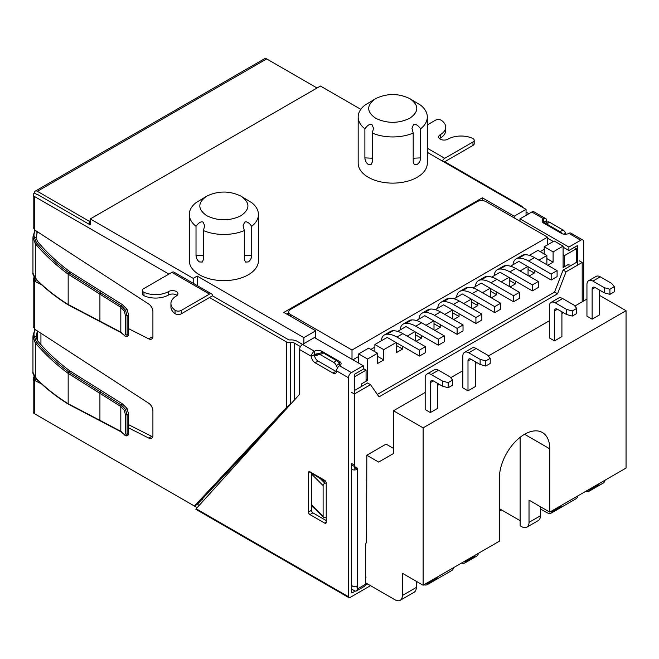 <?xml version="1.0" encoding="UTF-8"?>
<svg xmlns="http://www.w3.org/2000/svg" width="659" height="659" viewBox="0 0 659 659"><rect width="100%" height="100%" fill="white"/><g stroke="black" fill="none" stroke-linecap="round" stroke-linejoin="round"><path stroke-width="0.99" d="M448.145 387.756L448.145 382.624L452.585 380.062L452.585 385.185L448.145 387.756L442.519 386.215L433.334 380.91A4.193 2.422 -120 0 0 431.233 380.704A4.193 2.422 -120 0 0 430.368 382.624L430.368 412.559L437.774 408.283L437.774 383.48M430.368 412.559L425.187 409.56L425.187 377.92A8.378 4.835 60 0 1 426.917 374.081A8.378 4.835 60 0 1 431.11 374.501L442.519 381.083L442.519 386.215M452.585 380.062L449.924 376.808L438.515 370.226A8.378 4.835 -120 0 0 434.322 369.806L426.917 374.081M430.105 581.189A8.378 4.835 60 0 1 428.63 583.166L436.036 578.89A8.378 4.835 -120 0 0 437.51 576.913M428.63 583.166A8.378 4.835 60 0 1 426.184 583.454M448.145 382.624L442.519 381.083M572.276 316.089L572.276 310.957L576.724 308.387L576.724 313.519L572.276 316.089L566.649 314.549L557.465 309.244A4.193 2.422 -120 0 0 555.372 309.038A4.193 2.422 -120 0 0 554.499 310.957L554.499 340.892L561.913 336.609L561.913 311.814M576.724 308.387L574.055 305.142L562.646 298.552A8.378 4.835 -120 0 0 558.461 298.14L551.056 302.415A8.378 4.835 60 0 1 555.24 302.827L566.649 309.417L566.649 314.549M554.499 340.892L549.318 337.894L549.318 306.254A8.378 4.835 60 0 1 551.056 302.415M572.276 310.957L566.649 309.417M554.244 509.522A8.378 4.835 60 0 1 552.769 511.499L560.175 507.224A8.378 4.835 -120 0 0 561.649 505.247M552.769 511.499A8.378 4.835 60 0 1 550.323 511.788M609.904 294.367L609.904 289.235L614.345 286.665L614.345 291.797L609.904 294.367L604.278 292.827L595.093 287.522A4.193 2.422 -120 0 0 592.993 287.316A4.193 2.422 -120 0 0 592.128 289.235L592.128 319.162L599.533 314.887L599.533 290.084M614.345 286.665L611.684 283.419L600.275 276.829A8.378 4.835 -120 0 0 596.082 276.418L588.676 280.693A8.378 4.835 60 0 1 592.869 281.105L604.278 287.695L604.278 292.827M592.128 319.162L586.947 316.172L586.947 284.531A8.378 4.835 60 0 1 588.676 280.693M609.904 289.235L604.278 287.695M591.864 487.8A8.378 4.835 60 0 1 590.39 489.777L597.795 485.502A8.378 4.835 -120 0 0 599.27 483.525M590.39 489.777A8.378 4.835 60 0 1 587.943 490.065M485.765 360.901L480.139 359.361L480.139 364.493L485.765 366.033L485.765 360.901L490.214 358.331L490.214 363.463L485.765 366.033M480.139 364.493L470.954 359.188A4.193 2.422 -120 0 0 468.862 358.982A4.193 2.422 -120 0 0 467.997 360.901L467.997 390.836L462.807 387.838L462.807 356.198A8.378 4.835 60 0 1 464.546 352.359A8.378 4.835 60 0 1 468.73 352.779L476.144 348.504L487.545 355.086L490.214 358.331M468.73 352.779L480.139 359.361M476.144 348.504A8.378 4.835 -120 0 0 471.951 348.084L464.546 352.359M467.997 390.836L475.403 386.561L475.403 361.758M467.733 559.466A8.378 4.835 60 0 1 466.259 561.443L473.664 557.168A8.378 4.835 -120 0 0 475.139 555.191M466.259 561.443A8.378 4.835 60 0 1 463.812 561.732M428.918 583.001A10.478 6.046 60 0 1 427.46 584.549L451.753 570.529A10.478 6.046 -120 0 0 453.73 567.556M540.429 508.946L546.352 512.364A10.478 6.046 60 0 0 551.591 512.883A10.478 6.046 60 0 0 553.049 511.335M466.539 561.279A10.478 6.046 60 0 1 465.081 562.827A10.478 6.046 60 0 1 461.514 563.058M549.763 512.109L549.763 448.82A35.611 20.561 120 0 0 542.39 432.518A35.611 20.561 120 0 0 514.943 442.057A35.611 20.561 120 0 0 499.398 477.899L499.398 541.187L423.111 585.233L423.111 427.864L626.05 310.702L626.05 468.063L549.763 512.109L529.02 500.132L529.02 522.373A10.478 6.046 60 0 1 526.854 527.167L538.263 520.585A10.478 6.046 -120 0 0 540.429 515.783L540.429 506.722M520.132 437.304L520.132 525.791L521.615 526.648A10.478 6.046 60 0 0 526.854 527.167M520.132 520.659L499.398 508.69M427.46 584.549A10.478 6.046 60 0 1 423.894 584.78M416.299 581.296L416.299 587.457A10.478 6.046 60 0 1 414.124 592.252L400.202 600.291A10.478 6.046 60 0 1 394.963 599.772L365.341 582.663M577.861 495.881A10.478 6.046 60 0 1 575.884 498.855L551.591 512.883M590.678 489.612A10.478 6.046 60 0 1 589.22 491.161A10.478 6.046 60 0 1 585.653 491.383M366.61 542.349L366.816 455.237L386.075 444.117L393.481 448.392M400.202 600.291A10.478 6.046 60 0 0 402.369 595.497L402.369 573.256L423.111 585.233M366.816 455.237L378.67 462.074L393.481 453.524L393.481 410.763L425.187 392.459M589.22 491.161L603.142 483.121A10.478 6.046 -120 0 0 605.119 480.147M465.081 562.827L476.49 556.245A10.478 6.046 -120 0 0 478.467 553.272M437.774 385.194L439.256 384.337M450.682 377.739L462.807 370.737M475.403 363.463L476.885 362.615M488.311 356.017L549.318 320.793M561.913 313.519L563.387 312.663M574.821 306.073L586.947 299.071M423.111 427.864L393.481 410.763M626.05 310.702L599.533 295.389M527.768 266.549A22.521 12.999 60 0 1 528.617 267.019L551.171 280.042L551.171 274.053L528.617 261.03A29.853 17.233 60 0 0 518.748 258.163A15.396 8.888 60 0 0 516.137 258.88L522.068 255.461A15.396 8.888 -120 0 1 524.679 254.736L518.748 258.163M512.999 264.786A15.396 8.888 60 0 1 516.137 258.88M510.519 266.22L518.88 261.392L527.768 266.524L520.058 270.973M491.705 277.077L500.066 272.258L508.954 277.39A22.521 12.999 60 0 1 509.802 277.876L532.357 290.899L532.357 284.91L509.802 271.895A29.853 17.233 60 0 0 499.934 269.02A15.396 8.888 60 0 0 497.331 269.737L503.254 266.318A15.396 8.888 -120 0 1 505.865 265.602L499.934 269.02M494.184 275.651A15.396 8.888 60 0 1 497.331 269.737M490.139 288.28A22.521 12.999 60 0 1 490.988 288.741L513.542 301.764L513.542 295.776L490.988 282.752A29.853 17.233 60 0 0 481.128 279.886A15.396 8.888 60 0 0 478.516 280.602L484.439 277.184A15.396 8.888 -120 0 1 487.05 276.467L481.128 279.886M475.37 286.508A15.396 8.888 60 0 1 478.516 280.602M472.898 287.942L481.251 283.115L490.139 288.247L482.437 292.695M471.325 299.137A22.521 12.999 60 0 1 472.182 299.598L494.728 312.621L494.728 306.633L472.182 293.617A29.853 17.233 60 0 0 462.313 290.743A15.396 8.888 60 0 0 459.702 291.459L465.625 288.041A15.396 8.888 -120 0 1 468.236 287.324L462.313 290.743M456.563 297.374A15.396 8.888 60 0 1 459.702 291.459M454.084 298.799L462.437 293.98L471.325 299.112L463.623 303.56M452.511 310.002A22.521 12.999 60 0 1 453.367 310.463L475.922 323.487L475.922 317.498L453.367 304.474A29.853 17.233 60 0 0 443.499 301.608A15.396 8.888 60 0 0 440.887 302.324L446.818 298.906A15.396 8.888 -120 0 1 449.422 298.189L443.499 301.608M437.749 308.231A15.396 8.888 60 0 1 440.887 302.324M435.269 309.664L443.622 304.837L452.511 309.969L444.809 314.417M416.455 320.529L424.816 315.702L433.704 320.834A22.521 12.999 60 0 1 434.553 321.328L457.107 334.344L457.107 328.363L434.553 315.34A29.853 17.233 60 0 0 424.684 312.465A15.396 8.888 60 0 0 422.073 313.19L428.004 309.763A15.396 8.888 -120 0 1 430.615 309.046L424.684 312.465M418.935 319.096A15.396 8.888 60 0 1 422.073 313.19M414.89 331.724A22.521 12.999 60 0 1 415.738 332.185L438.293 345.209L438.293 339.22L415.738 326.197A29.853 17.233 60 0 0 405.87 323.33A15.396 8.888 60 0 0 403.267 324.047L409.19 320.628A15.396 8.888 -120 0 1 411.801 319.912L405.87 323.33M400.12 329.953A15.396 8.888 60 0 1 403.267 324.047M397.649 331.386L406.002 326.559L414.89 331.691L407.188 336.139M396.075 342.581A22.521 12.999 60 0 1 396.924 343.051L419.478 356.066L419.478 350.086L396.924 337.062A29.853 17.233 60 0 0 387.064 334.187A15.396 8.888 60 0 0 384.452 334.912L390.375 331.485A15.396 8.888 -120 0 1 392.986 330.769L387.064 334.187M381.306 340.818A15.396 8.888 60 0 1 384.452 334.912M374.889 351.708L374.889 344.525L387.187 337.424L396.075 342.556L383.777 349.657L383.777 359.921L377.558 363.513L377.558 353.249L367.557 359.023L367.557 380.4L361.634 383.818L366.075 381.256L366.075 370.136L363.266 368.513M374.889 344.525L383.777 349.657L387.484 347.515M538.873 260.116L546.871 255.494L537.983 250.362L529.334 255.354M501.252 281.838L508.954 277.39M425.994 325.282L433.704 320.834M551.171 274.053L557.094 270.635L557.094 276.615L551.171 280.042M557.094 270.635L534.54 257.611A29.853 17.233 -120 0 0 524.679 254.736M532.357 284.91L538.279 281.492L538.279 287.481L532.357 290.899M538.279 281.492L515.725 268.468A29.853 17.233 -120 0 0 505.865 265.602M513.542 295.776L519.465 292.357L519.465 298.338L513.542 301.764M519.465 292.357L496.919 279.334A29.853 17.233 -120 0 0 487.05 276.467M494.728 306.633L500.659 303.214L500.659 309.203L494.728 312.621M500.659 303.214L478.104 290.191A29.853 17.233 -120 0 0 468.236 287.324M475.922 317.498L481.844 314.079L481.844 320.06L475.922 323.487M481.844 314.079L459.29 301.056A29.853 17.233 -120 0 0 449.422 298.189M457.107 328.363L463.03 324.936L463.03 330.925L457.107 334.344M463.03 324.936L440.476 311.921A29.853 17.233 -120 0 0 430.615 309.046M438.293 339.22L444.215 335.802L444.215 341.79L438.293 345.209M444.215 335.802L421.661 322.778A29.853 17.233 -120 0 0 411.801 319.912M419.478 350.086L425.409 346.659L425.409 352.647L419.478 356.066M425.409 346.659L402.855 333.643A29.853 17.233 -120 0 0 392.986 330.769M361.634 386.388L361.634 383.818L361.634 386.388M563.091 265.799L564.574 266.656L569.022 264.086L569.022 266.656L569.022 264.086L563.091 267.513L563.091 246.128L554.203 240.996L544.21 246.771L544.21 253.954M547.761 265.239L553.099 262.167L553.099 251.903L563.091 246.128M546.871 264.729L546.871 255.494M534.284 270.289L534.284 273.024L528.946 276.105M528.057 275.594L528.057 266.706M515.47 281.154L515.47 283.889L510.14 286.97M509.25 286.451L509.25 277.571M496.655 292.011L496.655 294.746L491.326 297.827M490.436 297.316L490.436 288.428M477.841 302.876L477.841 305.611L472.511 308.692M471.622 308.173L471.622 299.293M459.035 313.733L459.035 316.468L453.697 319.549M452.807 319.038L452.807 310.15M440.22 324.599L440.22 327.334L434.882 330.414M434.001 329.895L434.001 321.015M421.406 335.456L421.406 338.191L416.076 341.271M415.186 340.761L415.186 331.881M402.591 346.321L402.591 349.056L396.372 352.647L396.372 342.738M377.558 356.33L383.777 359.921M528.057 269.432L534.284 273.024M509.25 280.297L515.47 283.889M490.436 291.154L496.655 294.746M471.622 302.02L477.841 305.611M452.807 312.877L459.035 316.468M434.001 323.742L440.22 327.334M415.186 334.599L421.406 338.191M396.372 345.464L402.591 349.056M553.099 262.167L546.871 258.575M544.21 249.333L540.207 251.647M374.889 347.087L370.893 349.402M358.669 356.453L352.894 359.789M553.099 251.903L544.21 246.771M358.669 363.125L358.669 353.891L368.669 348.117L377.558 353.249M352.005 359.279L352.005 350.036L547.538 237.149L547.538 244.843M358.669 353.891L367.557 359.023M547.538 237.149L486.062 201.654A6.285 3.625 0 0 0 477.174 201.654L290.528 309.417A6.285 3.625 0 0 0 288.691 311.979A6.285 3.625 0 0 0 290.528 314.549L352.005 350.036M366.075 379.543L367.557 380.4M427.312 124.913L435.352 120.267A4.193 2.422 180 0 1 441.275 120.267A4.193 2.422 180 0 1 441.571 120.457A18.477 10.668 180 0 1 445.673 127.171A18.477 10.668 180 0 1 440.261 134.708A5.445 3.147 0 0 0 438.672 136.932A5.445 3.147 0 0 0 440.261 139.156A5.445 3.147 0 0 0 447.963 139.156A18.477 10.668 180 0 1 472.643 138.398A4.193 2.422 180 0 1 472.973 138.571A4.193 2.422 180 0 1 474.2 140.285A4.193 2.422 180 0 1 472.973 141.99L444.734 158.3A4.193 2.422 -60 0 0 442.37 161.035M195.863 509.308L348.883 597.647A2.092 1.211 120 0 1 348.454 596.692L348.454 377.747A4.193 2.422 -60 0 1 351.412 372.615L363.266 365.778L314.384 337.556L302.53 344.393L297.201 341.313A8.378 4.835 180 0 0 290.084 339.945A2.092 1.211 180 0 1 288.312 339.607L212.462 295.817A4.193 2.422 -60 0 0 211.597 293.898A4.193 2.422 -60 0 0 209.504 294.103L181.266 310.414A4.193 2.422 180 0 1 175.343 310.414A4.193 2.422 180 0 1 175.047 310.216A18.477 10.668 180 0 1 170.936 303.511A18.477 10.668 180 0 1 176.348 295.973A5.445 3.147 0 0 0 177.946 293.749A5.445 3.147 0 0 0 176.348 291.525A5.445 3.147 0 0 0 168.646 291.525A18.477 10.668 180 0 1 143.967 292.275A4.193 2.422 180 0 1 143.637 292.11A4.193 2.422 180 0 1 142.41 290.397L142.41 293.815A4.193 2.422 0 0 0 143.637 295.529A4.193 2.422 0 0 0 143.967 295.702A18.477 10.668 0 0 0 168.646 294.944A5.445 3.147 180 0 1 176.348 294.944A5.445 3.147 180 0 1 177.065 295.463M142.41 290.397A4.193 2.422 180 0 1 143.637 288.683L171.875 272.381A4.193 2.422 120 0 1 173.976 272.175L211.597 293.898M170.936 303.511L170.936 306.937A18.477 10.668 0 0 0 175.047 313.643A4.193 2.422 0 0 0 175.343 313.832A4.193 2.422 0 0 0 181.266 313.832L212.462 295.817M363.266 365.778L363.266 369.197L354.377 374.328L354.377 465.048A4.193 2.422 120 0 0 355.242 466.967A4.193 2.422 120 0 0 355.86 467.157A4.193 2.422 -60 0 1 356.47 467.338A4.193 2.422 -60 0 1 357.335 469.257A4.193 2.422 0 0 1 351.412 469.257M348.454 596.692L196.151 508.764L299.565 394.321L299.565 349.525A4.193 2.422 120 0 1 302.53 344.393L314.384 351.239A5.239 3.023 180 0 1 321.79 351.239L339.566 361.503A5.239 3.023 180 0 1 341.098 363.636A5.239 3.023 180 0 1 339.566 365.778L351.412 372.615M577.762 265.033L577.762 245.362L568.874 250.494L563.091 247.158M553.321 241.507L547.538 238.179M568.874 250.494L568.874 247.067L519.984 218.846L519.984 221.243M568.874 247.067L580.719 240.23L568.874 233.385A5.239 3.023 180 0 1 561.468 233.385L543.691 223.121A5.239 3.023 180 0 1 542.151 220.987A5.239 3.023 180 0 1 543.691 218.846L531.838 212.009L519.984 218.846M125.35 414.75L127.113 415.046L125.474 409.363L121.66 405.318L68.742 371.973C56.13 362.582 45.306 352.499 36.286 341.724L34.029 335.802L32.95 336.617L35.314 342.837C44.375 353.652 55.232 363.776 67.902 373.2L120.432 406.265L124.444 410.409L125.35 414.75L125.35 433.927L124.444 434.676L120.432 431.134L67.902 403.563C55.232 395.581 44.375 386.907 35.314 377.533L32.95 372.286C32.48 372.714 33.263 374.543 35.298 377.772L35.495 377.986C44.581 387.377 55.463 396.067 68.141 404.058L120.679 431.637L124.444 434.676M124.559 435.064L126.66 435.904L127.113 434.232L125.35 433.927M125.35 315.537L127.113 315.842L125.474 310.15L121.66 306.106L68.742 272.76C56.13 263.378 45.306 253.295 36.286 242.52L34.029 236.589L32.95 237.405L35.314 243.632C44.375 254.448 55.232 264.564 67.902 273.996L120.432 307.061L124.444 311.196L125.35 315.537L125.35 334.723L124.444 335.472L120.432 331.93L67.902 304.351C55.232 296.377 44.375 287.695 35.314 278.329L32.95 273.081C32.48 273.501 33.263 275.33 35.298 278.568L35.495 278.773C44.581 288.172 55.463 296.863 68.141 304.853L120.679 332.424L124.444 335.472M124.567 335.868L126.66 336.691L127.113 335.019L125.35 334.723M126.66 435.904L128.184 434.998L128.629 433.334L127.113 434.232L127.113 415.046L128.629 414.198L127.047 408.448L124.444 410.409M128.629 433.334L128.629 414.198M127.047 408.448L122.22 403.728L69.862 370.91C57.275 361.527 46.501 351.445 37.514 340.662L36.023 337.095L34.029 335.802L33.971 333.833L33.238 334.286L32.95 336.617M126.66 336.691L128.184 335.793L128.629 334.129L127.113 335.019L127.113 315.842L128.629 314.986L127.047 309.244L124.444 311.196M128.629 334.129L128.629 314.986M127.047 309.244L122.22 304.516L69.862 271.697C57.275 262.323 46.501 252.24 37.514 241.449L36.023 237.891L34.029 236.589L33.971 234.629L33.238 235.074L32.95 237.652L34.845 229.925M439.545 138.645A5.445 3.147 180 0 1 440.261 138.126A18.477 10.668 0 0 0 445.673 130.589L445.673 127.171M444.141 162.056L472.973 145.417A4.193 2.422 0 0 0 474.2 143.703L474.2 140.285M522.776 207.461A4.193 2.422 0 0 0 521.59 206.094L444.734 161.719M291.649 403.086L286.36 407.674L194.397 506.038L34.408 413.671A4.193 2.422 0 0 1 33.181 411.957L33.181 379.147M209.504 297.53L286.36 341.897A4.193 2.422 0 0 0 290.405 342.523A4.193 2.422 0 0 1 294.458 343.15L300.438 346.609M33.971 333.833L33.238 334.286L33.971 333.833L34.408 331.699M33.971 234.629L33.238 235.074L33.971 234.629L34.408 232.495M168.918 274.095L34.408 196.44A4.193 2.422 180 0 1 33.181 194.726A4.193 2.422 180 0 1 34.408 193.021A4.193 2.422 60 0 1 35.281 191.102A4.193 2.422 60 0 1 37.374 191.308L89.22 221.243L90.258 220.641M34.408 196.44L34.408 229.793L148.753 304.063A6.285 3.625 60 0 1 152.913 311.583L152.913 336.156A6.285 3.625 60 0 1 151.611 339.031A6.285 3.625 60 0 1 148.753 338.874L128.629 328.701M41.608 284.746L34.408 281.113L34.408 329.006L148.753 403.267A6.285 3.625 60 0 1 152.913 410.796L152.913 435.36A6.285 3.625 60 0 1 151.611 438.243A6.285 3.625 60 0 1 148.753 438.078L128.629 427.913M41.608 383.95L34.408 380.317L34.408 413.671M317.045 87.993L266.681 58.915A4.193 2.422 -120 0 0 264.589 58.709L35.281 191.102M34.408 229.027L33.181 227.544L33.181 194.726M34.581 232.759L35.149 230.353A1.046 0.601 180 0 1 34.894 230.106M34.408 328.231L33.181 326.749L33.181 279.943L34.408 281.879L34.408 280.24M34.581 331.971L35.149 329.558A1.046 0.601 180 0 1 34.894 329.319M34.202 376.025L33.181 379.156L34.408 381.083L34.408 379.444M34.408 380.317L36.558 379.073M37.374 340.489L37.374 330.966L36.023 337.095M34.408 281.113L36.558 279.869M37.374 231.762L36.023 237.891M36.929 194.471L34.408 193.021M152.723 436.744A6.285 3.625 60 0 1 151.71 436.365L128.629 424.709M199.199 505.387L197.354 504.324L194.397 506.038M197.354 504.324L281.121 414.733M89.22 224.324L89.22 221.243M528.872 213.714L526.063 212.091M337.606 367.763A4.193 2.422 60 0 1 336.255 365.58A4.193 2.422 -120 0 0 333.693 362.384L320.249 354.624A4.193 2.422 -120 0 0 318.157 354.418A4.193 2.422 -120 0 0 317.687 354.855A4.193 2.422 60 0 1 317.218 355.292A4.193 2.422 60 0 1 315.117 355.086L314.384 354.657A5.239 3.023 -120 0 0 318.083 361.074L335.859 371.338A5.239 3.023 -120 0 0 336.535 371.651M319.277 353.776A4.193 2.422 60 0 1 318.824 353.694L317.341 353.801A5.239 3.023 0 0 0 314.384 354.657L314.384 351.239A4.193 2.422 120 0 0 311.419 356.371A5.239 3.023 -120 0 0 315.117 362.779L332.894 373.043A5.239 3.023 -120 0 0 335.513 373.307A5.239 3.023 -120 0 0 336.601 370.91A4.193 2.422 -60 0 1 339.566 365.778M34.828 380.078L34.392 376.651M35.001 379.905A4.193 2.422 120 0 0 36.154 378.661M35.149 329.484L37.374 330.925M34.828 280.866L34.392 277.439M35.001 280.701A4.193 2.422 120 0 0 36.154 279.449M546.929 222.338A5.239 3.023 60 0 1 546.649 220.559A4.193 2.422 120 0 0 545.784 218.64A4.193 2.422 120 0 0 543.691 218.846L543.691 222.264A5.239 3.023 0 0 0 543.074 222.693M543.691 223.121L544.433 222.693L543.691 222.264L546.649 220.559M544.631 223.665L547.464 222.034A4.193 2.422 60 0 1 549.565 222.24L563 229.999A4.193 2.422 60 0 1 565.562 233.187A4.193 2.422 -120 0 0 566.073 234.225M544.433 222.693A4.193 2.422 -120 0 0 545.619 223.096M568.874 233.385A4.193 2.422 -60 0 1 570.966 233.179L582.82 240.016A4.193 2.422 -60 0 1 583.685 241.935L583.685 300.949M545.784 218.64L533.93 211.794A4.193 2.422 120 0 0 531.838 212.009M37.374 415.384A4.193 2.422 60 0 1 37.357 415.376L197.165 507.636M196.151 508.764L196.613 509.028M348.883 597.647A2.092 1.211 120 0 0 349.929 597.548L370.523 585.662M340.069 365.44A4.193 2.422 60 0 1 339.22 363.867A4.193 2.422 -120 0 0 336.65 360.679L323.215 352.919A4.193 2.422 -120 0 0 321.122 352.705L318.157 354.418M326.23 522.282L326.23 482.948A2.092 1.211 -120 0 0 324.747 480.378L309.936 471.828A2.092 1.211 -120 0 0 308.89 471.72A2.092 1.211 -120 0 0 308.453 472.684L308.453 512.027A2.092 1.211 -120 0 0 309.936 514.588L324.747 523.139A2.092 1.211 -120 0 0 325.793 523.246A2.092 1.211 -120 0 0 326.23 522.282L324.747 523.139M326.23 520.577L312.901 512.875A2.092 1.211 60 0 1 311.419 510.313L311.419 472.684M355.25 591.057L352.153 592.845A1.046 0.601 -60 0 1 351.634 592.894A1.046 0.601 -60 0 1 351.412 592.416L351.412 463.335A4.193 2.422 120 0 0 352.285 465.254L355.242 466.967M544.639 223.673A4.193 2.422 60 0 1 546.599 223.945L560.035 231.704A4.193 2.422 60 0 1 561.962 233.64M580.719 240.23A4.193 2.422 -60 0 1 582.82 240.016M501.623 509.967L499.398 511.252M365.21 585.307L367.557 583.948M326.23 482.849L324.928 483.278L320.381 478.714L311.419 473.088M311.419 504.637L323.116 516.384L323.116 485.592L311.419 473.854M311.419 505.091L323.445 517.257A2.092 1.483 135.1 0 0 324.928 517.488L326.23 517.06M324.928 483.278A2.092 1.483 135.1 0 0 323.116 485.592M323.116 516.384A2.092 1.483 135.1 0 0 323.445 517.257M326.032 481.976L320.381 478.714A2.092 1.211 120 0 0 320.991 478.212M311.295 472.198L311.501 473.129A2.092 1.483 -44.9 0 0 311.419 473.393M311.295 505.527L311.501 505.181A2.092 1.483 -44.9 0 1 311.419 504.967M311.419 505.684L316.435 510.223M355.456 586.197L356.873 586.304L357.335 587.284L355.456 586.197A4.193 2.422 180 0 1 351.412 585.571L352.894 586.428A2.092 1.211 -120 0 0 353.941 586.535A2.092 1.211 -120 0 0 354.204 586.279M354.229 467.462L357.335 469.257L357.335 588.998A4.193 2.422 -120 0 1 356.47 590.909L364.468 586.296A4.193 2.422 -120 0 0 365.341 584.376L365.341 545.891A4.193 2.422 -60 0 1 366.816 542.069M351.412 588.998L354.377 590.703A4.193 2.422 -120 0 0 356.47 590.909M582.202 301.806L582.202 262.463L566.056 271.788L557.539 293.807L379.04 396.866L370.523 384.675L354.377 394L351.412 392.286M354.377 390.581L367.557 382.97L370.523 384.675M579.236 260.75L582.202 262.463M577.762 261.607L563.091 270.075L566.056 271.788M563.091 270.075L554.573 292.102L557.539 293.807M554.573 292.102L377.335 394.428M203.4 255.708L196.02 255.371C196.151 258.155 197.28 260.338 199.43 261.936L202.255 262.06L203.4 259.63L203.4 230.568A34.565 19.959 0 0 0 244.341 230.568L244.341 259.638L245.486 262.06L248.311 261.936C250.461 260.33 251.598 258.147 251.722 255.371L251.722 226.301A34.565 19.959 0 0 0 258.435 214.488A34.565 19.959 0 0 0 251.722 202.667L240.906 196.094C229.554 190.706 218.195 190.706 206.835 196.094C197.494 202.651 197.494 209.208 206.835 215.765C218.195 221.16 229.546 221.16 240.906 215.765C250.247 209.208 250.247 202.651 240.906 196.094M206.835 196.094L196.02 202.667A34.565 19.959 0 0 0 189.306 214.488L189.306 260.667A34.565 19.959 0 0 0 199.43 274.778A34.565 19.959 0 0 0 237.1 279.103A34.565 19.959 0 0 0 258.435 260.667L258.435 214.488M375.704 98.603L364.888 105.168A34.565 19.959 0 0 0 358.175 116.989L358.175 163.168A34.565 19.959 0 0 0 368.299 177.279A34.565 19.959 0 0 0 405.969 181.612A34.565 19.959 0 0 0 427.312 163.168L427.312 116.989A34.565 19.959 0 0 0 420.599 105.168L409.774 98.603C398.423 93.207 387.064 93.207 375.704 98.603C366.363 105.16 366.363 111.717 375.704 118.274C387.064 123.661 398.423 123.661 409.774 118.274C419.116 111.717 419.116 105.16 409.774 98.603M413.209 162.13L414.354 164.569L417.18 164.445C419.338 162.839 420.467 160.648 420.59 157.88L420.599 128.81A34.565 19.959 0 0 0 427.312 116.989M372.277 162.139L372.277 133.069A34.565 19.959 0 0 0 413.209 133.069L413.209 162.139M372.277 133.069L373.538 128.258L372.005 124.683C370.045 123.661 367.681 125.037 364.888 128.81L364.888 157.872C365.02 160.656 366.157 162.839 368.299 164.445L371.132 164.569L372.277 162.13M203.4 230.568L204.669 225.749L203.137 222.182C201.176 221.16 198.804 222.536 196.02 226.301L196.02 255.371M244.341 230.568L243.072 225.757L244.613 222.182C246.557 221.152 248.921 222.528 251.722 226.301M413.209 133.069L411.949 128.258L413.481 124.683C415.45 123.67 417.814 125.045 420.599 128.81M288.691 313.041L286.83 314.121M358.175 116.989A34.565 19.959 0 0 0 364.888 128.81M189.306 214.488A34.565 19.959 0 0 0 196.02 226.301M514.209 217.907L514.209 216.193L482.363 197.807L482.363 200.616M564.574 266.656L564.574 255.535L563.091 254.679M482.363 197.807L283.864 312.407L315.71 330.793L315.71 338.322M576.427 262.381L576.427 248.698L564.574 255.535M576.427 248.698L574.203 247.413M526.063 215.336L526.063 209.356L514.209 216.193M360.819 109.336L320.455 86.032L90.258 218.936L90.258 224.917L36.929 194.133M197.206 285.594L197.206 276.063L193.211 278.37L193.211 283.279M197.206 276.063L303.865 337.639L315.71 330.793M526.063 209.356L427.312 152.336M90.258 218.936L193.211 278.37M303.865 337.639L303.865 343.627M354.377 376.89L366.075 370.136M366.075 577.103L365.341 577.531M354.229 466.374L354.229 469.966M36.929 231.433L36.929 233.854M201.926 499.44L203.664 500.445M40.932 333.24L40.932 344.608M430.368 382.624L433.334 380.91M431.11 374.501L438.515 370.226M555.24 302.827L562.646 298.552M554.499 310.957L557.465 309.244M592.869 281.105L600.275 276.829M592.128 289.235L595.093 287.522M467.997 360.901L470.954 359.188M402.369 595.497L416.299 587.457M529.02 522.373L540.429 515.783M549.763 448.82L524.58 434.281M534.54 257.611L528.617 261.03M515.725 268.468L509.802 271.895M496.919 279.334L490.988 282.752M478.104 290.191L472.182 293.617M459.29 301.056L453.367 304.474M440.476 311.921L434.553 315.34M421.661 322.778L415.738 326.197M402.855 333.643L396.924 337.062M290.528 316.254L290.528 314.549M175.047 310.216L175.047 313.643M121.66 405.318L120.811 406.545L120.811 431.373L121.66 431.843M121.66 306.106L120.811 307.341L120.811 332.161L121.66 332.638M122.22 304.516L120.432 307.061M120.432 331.93L121.281 332.4L120.432 331.93M122.22 403.728L120.432 406.265M120.432 431.134L121.281 431.612L120.432 431.134M100.638 392.08L99.913 393.382L99.913 420.401L100.638 420.804M100.638 292.868L99.913 294.178L99.913 321.188L100.638 321.592M101.082 291.459L99.575 293.996M99.575 321.048L100.3 321.452L99.575 321.048M101.082 390.672L99.575 393.209M99.575 420.253L100.3 420.656L99.575 420.253M69.006 372.17L68.165 373.398L68.165 403.728L69.006 404.206M69.006 272.958L68.165 274.185L68.165 304.516L69.006 305.002M69.862 271.697L67.902 273.996M67.902 304.351L68.742 304.837L67.902 304.351M69.862 370.91L67.902 373.2M67.902 403.563L68.742 404.041L67.902 403.563M36.286 341.724L35.314 342.837L35.314 377.533L36.286 378.134M36.286 242.52L35.314 243.632L35.314 278.329L36.286 278.922M37.514 241.449L35.125 243.393M36.105 278.732L35.298 278.568M37.514 340.662L35.125 342.606M36.105 377.937L35.298 377.772M181.266 310.414L181.266 313.832M168.646 291.525L168.646 294.944M143.967 292.275L143.967 295.702M440.261 134.708L440.261 138.126M472.973 141.99L472.973 145.417M290.405 404.074L290.405 342.523M286.36 341.897L286.36 407.674M209.504 294.103L171.875 272.381M266.681 58.915L37.374 191.308M427.312 148.234L444.734 158.3M294.458 399.98L294.458 343.15M36.929 231.482L35.149 230.279M151.71 337.161L148.753 338.874M151.71 436.365L148.753 438.078M339.566 364.616L339.566 361.503M321.79 351.239L321.79 352.516M315.117 355.086L317.341 353.801M299.565 349.525L311.419 356.371L314.384 354.657M315.117 362.779L318.083 361.074M332.894 373.043L335.859 371.338M339.22 363.867L336.255 365.58M336.65 360.679L333.693 362.384M323.215 352.919L320.249 354.624M312.901 512.875L309.936 514.588M311.419 510.313L308.453 512.027M309.936 471.828L308.453 472.684M352.153 592.845L351.412 592.416M546.599 223.945L549.565 222.24M560.035 231.704L563 229.999M563.857 234.176L565.562 233.187M348.454 377.747L336.601 370.91M365.341 584.376L357.335 588.998M351.412 463.335L354.377 465.048M420.59 157.88L413.209 158.218M372.277 158.218L364.897 157.88M251.722 255.371L244.341 255.717M288.691 311.979L288.691 315.191M32.95 273.081L32.95 237.652M32.95 372.286L32.95 336.856M32.95 336.592L34.845 329.129M33.181 326.749L34.63 328.717M34.202 276.813L33.181 279.943M33.181 227.544L34.63 229.505"/></g></svg>
